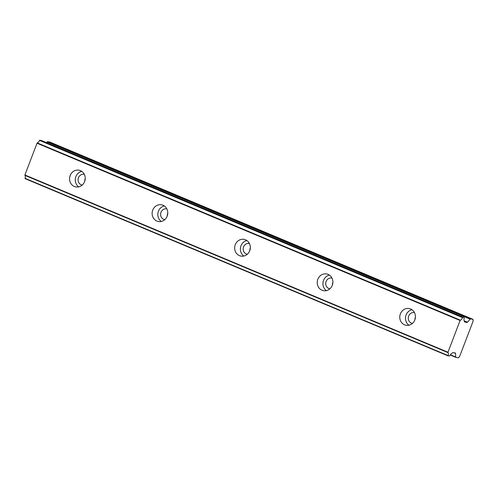 <?xml version="1.0" encoding="UTF-8"?>
<svg xmlns="http://www.w3.org/2000/svg" width="498" height="498" viewBox="0 0 498 498"><rect width="100%" height="100%" fill="white"/><g stroke="black" fill="none" stroke-linecap="round" stroke-linejoin="round"><path stroke-width="0.75" d="M80.427 170.633A8.51 7.806 -79.1 0 0 79.014 170.21A8.51 7.806 -79.1 0 0 69.919 176.298A8.51 7.806 -79.1 0 0 74.37 186.489A8.51 7.806 -79.1 0 0 75.783 186.918A8.51 7.806 -79.1 0 0 84.878 180.83A8.51 7.806 -79.1 0 0 80.427 170.633M81.747 171.362A8.51 7.806 -79.1 0 0 75.441 178.184A8.51 7.806 -79.1 0 0 78.752 186.868M410.626 308.978A8.51 7.806 -79.1 0 0 409.213 308.548A8.51 7.806 -79.1 0 0 400.124 314.643A8.51 7.806 -79.1 0 0 404.575 324.833A8.51 7.806 -79.1 0 0 405.988 325.262A8.51 7.806 -79.1 0 0 415.077 319.168A8.51 7.806 -79.1 0 0 410.626 308.978M411.952 309.7A8.51 7.806 -79.1 0 0 405.64 316.529A8.51 7.806 -79.1 0 0 408.958 325.213M328.076 274.392A8.51 7.806 -79.1 0 0 326.663 273.962A8.51 7.806 -79.1 0 0 317.575 280.057A8.51 7.806 -79.1 0 0 322.025 290.247A8.51 7.806 -79.1 0 0 323.439 290.676A8.51 7.806 -79.1 0 0 332.527 284.582A8.51 7.806 -79.1 0 0 328.076 274.392M329.402 275.114A8.51 7.806 -79.1 0 0 323.09 281.943A8.51 7.806 -79.1 0 0 326.408 290.627M245.526 239.806A8.51 7.806 -79.1 0 0 244.113 239.376A8.51 7.806 -79.1 0 0 235.025 245.47A8.51 7.806 -79.1 0 0 239.47 255.661A8.51 7.806 -79.1 0 0 240.889 256.09A8.51 7.806 -79.1 0 0 249.977 249.996A8.51 7.806 -79.1 0 0 245.526 239.806M246.852 240.528A8.51 7.806 -79.1 0 0 240.54 247.357A8.51 7.806 -79.1 0 0 243.852 256.04M162.977 205.22A8.51 7.806 -79.1 0 0 161.564 204.796A8.51 7.806 -79.1 0 0 152.475 210.884A8.51 7.806 -79.1 0 0 156.92 221.075A8.51 7.806 -79.1 0 0 158.333 221.504A8.51 7.806 -79.1 0 0 167.428 215.41A8.51 7.806 -79.1 0 0 162.977 205.22M164.303 205.948A8.51 7.806 -79.1 0 0 157.991 212.771A8.51 7.806 -79.1 0 0 161.302 221.454M41.147 140.405L464.217 317.656L41.135 140.399L39.523 140.405A3.474 1.357 -67.3 0 1 37.282 142.92L37.026 143.231L460.096 320.482L447.97 352.235L24.9 174.985L37.026 143.231M464.217 317.656L464.236 317.967A3.474 1.357 -67.3 0 0 464.36 320.936L464.422 321.596A1.158 0.454 -67.3 0 0 464.59 321.976A1.158 0.454 -67.3 0 0 464.634 321.988L464.547 321.957M167.77 213.343A5.472 5.017 -79.1 0 0 167.278 215.877M164.788 219.649A5.472 5.017 100.9 0 1 164.62 219.624A5.472 5.017 100.9 0 1 163.711 219.344A5.472 5.017 100.9 0 1 160.848 212.795A5.472 5.017 100.9 0 1 166.693 208.88A5.472 5.017 100.9 0 1 166.861 208.917M84.728 181.297A5.472 5.017 100.9 0 1 85.22 178.757M82.232 185.063A5.472 5.017 100.9 0 1 82.07 185.038A5.472 5.017 100.9 0 1 81.162 184.764A5.472 5.017 100.9 0 1 78.298 178.209A5.472 5.017 100.9 0 1 84.143 174.294A5.472 5.017 100.9 0 1 84.311 174.331M415.419 317.101A5.472 5.017 -79.1 0 0 414.927 319.635M412.437 323.407A5.472 5.017 100.9 0 1 412.269 323.376A5.472 5.017 100.9 0 1 411.36 323.102A5.472 5.017 100.9 0 1 408.497 316.554A5.472 5.017 100.9 0 1 414.342 312.638A5.472 5.017 100.9 0 1 414.51 312.669M332.869 282.515A5.472 5.017 -79.1 0 0 332.378 285.049M329.888 288.821A5.472 5.017 100.9 0 1 329.72 288.79A5.472 5.017 100.9 0 1 328.811 288.516A5.472 5.017 100.9 0 1 325.947 281.968A5.472 5.017 100.9 0 1 331.793 278.052A5.472 5.017 100.9 0 1 331.961 278.083M250.32 247.929A5.472 5.017 -79.1 0 0 249.828 250.463M247.338 254.235A5.472 5.017 100.9 0 1 247.17 254.21A5.472 5.017 100.9 0 1 246.261 253.93A5.472 5.017 100.9 0 1 243.398 247.382A5.472 5.017 100.9 0 1 249.243 243.466A5.472 5.017 100.9 0 1 249.411 243.497M24.9 174.985L24.9 175.346A3.474 1.357 -67.3 0 1 25.043 178.328L448.132 355.889L449.756 355.896A3.474 1.357 -67.3 0 1 451.972 353.375L452.495 352.833A1.158 0.454 -67.3 0 1 452.95 352.565A1.158 0.454 -67.3 0 1 452.956 352.565L455.371 353.032A1.226 0.479 -67.3 0 1 455.402 353.045A1.226 0.479 -67.3 0 1 455.577 353.431L455.701 356.998L450.373 354.763M25.062 178.639L448.119 355.883M455.844 357.365L450.217 355.006L455.875 357.383A1.214 0.473 -67.3 0 0 455.913 357.396L458.334 357.863L459.691 356.3L473.1 321.191L473.038 319.355L49.968 142.104L47.547 141.637A1.214 0.473 112.7 0 0 47.086 141.905L46.457 142.627M24.9 175.346L447.97 352.596L447.97 352.235M447.97 352.596A3.474 1.357 -67.3 0 1 448.113 355.578L25.043 178.328M448.132 355.889L448.113 355.578M455.875 357.383A1.214 0.473 -67.3 0 1 455.701 356.998M473.038 319.355L470.616 318.888L47.547 141.637M47.086 141.905L470.156 319.156A1.214 0.473 -67.3 0 1 470.616 318.888M470.156 319.156L467.51 322.187A1.226 0.479 -67.3 0 1 467.043 322.455L464.634 321.988M464.204 317.649L39.778 140.137M39.523 140.405L462.592 317.649L462.847 317.388M462.592 317.649A3.474 1.357 -67.3 0 1 460.351 320.17L460.096 320.482M460.351 320.17L37.282 142.92M464.416 321.353L467.043 322.455M467.51 322.187L464.198 320.799M454.002 352.771L455.577 353.431"/></g></svg>
